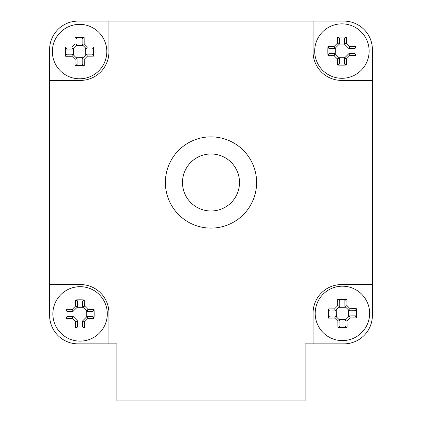 <?xml version="1.0" encoding="UTF-8"?>
<svg xmlns="http://www.w3.org/2000/svg" width="422" height="422" viewBox="0 0 422 422"><rect width="100%" height="100%" fill="white"/><g stroke="black" fill="none" stroke-linecap="round" stroke-linejoin="round"><path stroke-width="0.63" d="M165.377 182.489A45.623 45.623 0 0 1 233.809 142.979A45.623 45.623 0 0 1 233.809 221.998A45.623 45.623 0 0 1 165.377 182.489M108.923 343.872L78.128 343.872A28.511 28.511 0 0 1 49.611 315.361L49.611 284.565L80.407 284.565A28.511 28.511 0 0 1 108.923 313.077L108.923 343.872L116.905 343.872L116.905 400.9L305.095 400.9L305.095 343.872L313.077 343.872L313.077 313.077A28.511 28.511 0 0 1 341.593 284.565L372.389 284.565L372.389 315.361A28.511 28.511 0 0 1 343.872 343.872L313.077 343.872M108.923 21.1L78.128 21.1L108.923 21.1L108.923 51.895A28.511 28.511 0 0 1 80.407 80.407L49.611 80.407L49.611 49.611A28.511 28.511 0 0 1 78.128 21.1L313.077 21.1L313.077 51.895A28.511 28.511 0 0 0 341.593 80.407L372.389 80.407L372.389 284.565M49.611 284.565L49.611 80.407M372.389 80.407L372.389 49.611A28.511 28.511 0 0 0 343.872 21.1L313.077 21.1M82.174 58.531L82.195 64.555L84.242 65.51L84.226 59.338L82.174 58.531L86.563 54.116L87.38 56.163L93.552 56.142A43.397 21.686 -90.2 0 0 93.52 46.921L92.566 48.968L86.547 48.989M84.226 59.338L87.38 56.163M86.563 54.116L92.582 54.1L93.552 56.142M93.52 46.921L87.349 46.937L86.521 48.963L82.132 44.6L84.173 43.782L84.152 37.611A43.397 21.686 179.8 0 0 74.931 37.642L76.978 38.597L76.999 44.616L74.952 43.814L71.798 46.99L72.637 49.01L76.978 44.637M87.349 46.937L84.173 43.782M82.132 44.6L82.111 38.581L84.152 37.611M74.931 37.642L74.952 43.814M72.616 49.031L66.592 49.052L65.621 47.011A43.397 21.686 89.8 0 0 65.516 51.621A43.397 21.686 89.8 0 0 65.653 56.231L66.607 54.185L72.631 54.164M71.798 46.99L65.621 47.011M65.653 56.231L71.824 56.21L72.653 54.185L77.041 58.547L75 59.365L75.021 65.542A43.397 21.686 -0.2 0 0 84.242 65.51M71.824 56.21L75 59.365M77.041 58.547L77.062 64.571L75.021 65.542M106.803 51.489A27.214 27.214 0 0 1 79.674 78.793A27.214 27.214 0 0 1 52.37 51.663A27.214 27.214 0 0 1 79.5 24.36A27.214 27.214 0 0 1 106.803 51.489M76.234 57.745L82.981 57.724M85.756 54.929L85.735 48.182M82.939 45.407L76.197 45.428M73.417 48.224L73.439 54.965M344.489 58.036L344.494 64.06L346.541 65.02L346.531 58.848L344.489 58.036L348.857 53.652L349.696 55.672L355.867 55.667A43.397 21.686 -90.1 0 0 355.857 46.446L354.897 48.493L348.873 48.498M346.531 58.848L349.696 55.672M348.878 53.631L354.902 53.626L355.867 55.667M355.857 46.446L349.685 46.452L348.852 48.477L344.468 44.104L346.515 43.292L346.504 37.12A43.397 21.686 179.9 0 0 337.283 37.131L339.33 38.091L339.335 44.11M349.685 46.452L346.515 43.292M344.468 44.104L344.463 38.085L346.504 37.12M337.283 37.131L337.289 43.302L339.314 44.136L334.941 48.519L334.129 46.473L327.957 46.483A43.397 21.686 89.9 0 0 327.841 51.094A43.397 21.686 89.9 0 0 327.968 55.704L328.928 53.657L334.952 53.647M337.289 43.302L334.129 46.473M334.941 48.519L328.923 48.525L327.957 46.483M327.968 55.704L334.14 55.693L334.973 53.673L339.357 58.041L337.31 58.858L337.32 65.03A43.397 21.686 -0.1 0 0 346.541 65.02M334.14 55.693L337.31 58.858M339.357 58.041L339.362 64.065L337.32 65.03M369.129 51.041A27.214 27.214 0 0 1 341.947 78.292A27.214 27.214 0 0 1 314.696 51.109A27.214 27.214 0 0 1 341.878 23.859A27.214 27.214 0 0 1 369.129 51.041M338.544 57.239L345.291 57.228M348.076 54.438L348.066 47.691M345.275 44.911L338.528 44.922M335.748 47.707L335.759 54.454M82.633 320.873L82.612 326.892L84.653 327.862L84.674 321.691L82.633 320.873L87.022 316.511L87.85 318.536L94.022 318.552A43.397 21.686 -89.8 0 0 94.053 309.331L93.083 311.373L87.064 311.357M84.674 321.691L87.85 318.536M87.048 316.489L93.067 316.505L94.022 318.552M94.053 309.331L87.881 309.31L87.043 311.331L82.675 306.942L84.722 306.135L84.743 299.963A43.397 21.686 -179.8 0 0 75.522 299.936L77.564 300.902L77.542 306.926M87.881 309.31L84.722 306.135M82.675 306.942L82.696 300.918L84.743 299.963M75.522 299.936L75.501 306.108L77.521 306.947L73.133 311.309L72.326 309.263L66.154 309.242A43.397 21.686 90.2 0 0 66.017 313.852A43.397 21.686 90.2 0 0 66.122 318.468L67.093 316.426L73.117 316.442M75.501 306.108L72.326 309.263M73.133 311.309L67.109 311.294L66.154 309.242M66.122 318.468L72.299 318.483L73.138 316.463L77.5 320.857L75.454 321.659L75.432 327.836A43.397 21.686 0.2 0 0 84.653 327.862M72.299 318.483L75.454 321.659M77.5 320.857L77.479 326.876L75.432 327.836M107.304 313.984A27.214 27.214 0 0 1 80.001 341.113A27.214 27.214 0 0 1 52.871 313.815A27.214 27.214 0 0 1 80.175 286.68A27.214 27.214 0 0 1 107.304 313.984M76.698 320.045L83.44 320.066M86.236 317.291L86.257 310.545M83.482 307.749L76.735 307.728M73.94 310.508L73.919 317.254M345.027 320.345L345.064 326.37L347.116 327.319L347.074 321.142L345.027 320.345L349.395 315.92L350.218 317.956L356.395 317.914A43.397 21.686 -90.4 0 0 356.332 308.693L355.382 310.745L349.358 310.787M347.074 321.142L350.218 317.956M349.395 315.92L355.414 315.878L356.395 317.914M356.332 308.693L350.16 308.735L349.337 310.766L344.932 306.414L346.974 305.591L346.931 299.42A43.397 21.686 179.6 0 0 337.711 299.478L339.757 300.427L339.8 306.451M350.16 308.735L346.974 305.591M344.932 306.414L344.89 300.395L346.931 299.42M337.711 299.478L337.748 305.649L339.779 306.472L335.453 310.856L334.604 308.841L328.432 308.878A43.397 21.686 89.6 0 0 328.342 313.493A43.397 21.686 89.6 0 0 328.495 318.104L329.445 316.052L335.464 316.009M337.748 305.649L334.604 308.841M335.432 310.877L329.408 310.919L328.432 308.878M328.495 318.104L334.667 318.061L335.485 316.031L339.895 320.382L337.853 321.205L337.895 327.377A43.397 21.686 -0.4 0 0 347.116 327.319M334.667 318.061L337.853 321.205M339.895 320.382L339.932 326.401L337.895 327.377M369.63 313.219A27.214 27.214 0 0 1 342.595 340.612A27.214 27.214 0 0 1 315.197 313.578A27.214 27.214 0 0 1 342.231 286.185A27.214 27.214 0 0 1 369.63 313.219M339.082 319.581L345.824 319.533M348.593 316.732L348.551 309.985M345.745 307.216L338.998 307.263M336.228 310.064L336.276 316.811M189.853 163.361A28.511 28.511 0 0 0 205.013 210.362A28.511 28.511 0 0 0 238.135 173.732A28.511 28.511 0 0 0 189.853 163.361"/></g></svg>
